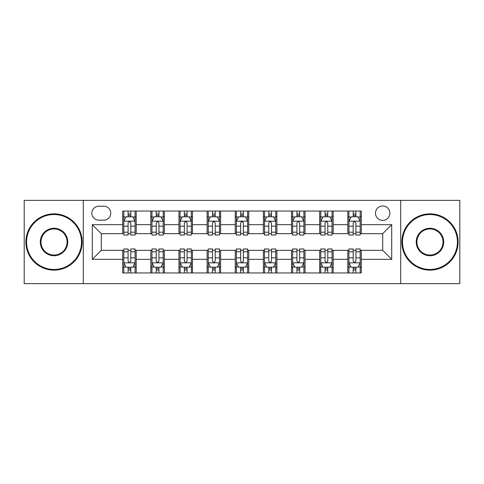 <?xml version="1.0" encoding="UTF-8"?>
<svg xmlns="http://www.w3.org/2000/svg" width="484" height="484" viewBox="0 0 484 484"><rect width="100%" height="100%" fill="white"/><g stroke="black" fill="none" stroke-linecap="round" stroke-linejoin="round"><path stroke-width="0.73" d="M382.699 205.984A7.206 7.206 0 0 0 375.493 213.184A7.206 7.206 0 0 0 382.699 220.389A7.206 7.206 0 0 0 389.904 213.184A7.206 7.206 0 0 0 382.699 205.984M400.71 283.648L459.8 283.648L459.8 200.352L400.71 200.352L400.71 283.648L83.29 283.648L83.29 200.352L24.2 200.352L24.2 283.648L83.29 283.648M98.827 220.166L103.776 220.166A6.976 6.976 0 0 0 110.757 213.184A6.976 6.976 0 0 0 103.776 206.208L98.827 206.208A6.976 6.976 0 0 0 91.845 213.184A6.976 6.976 0 0 0 98.827 220.166M400.71 200.352L83.29 200.352M122.688 259.333L92.299 259.333L92.299 224.667L122.688 224.667L122.688 233.669L101.301 233.669L101.301 250.331L122.688 250.331L122.688 272.952L361.312 272.952L361.312 250.331L382.699 250.331L382.699 233.669L361.312 233.669L361.312 224.667L391.701 224.667L391.701 259.333L361.312 259.333M361.312 224.667L361.312 211.048L122.688 211.048L122.688 224.667M347.802 211.048L347.802 233.669L348.928 233.669M353.205 233.669L355.909 233.669M360.187 233.669L361.312 233.669M347.802 233.669L332.048 233.669M319.664 211.048L319.664 233.669L320.789 233.669M325.066 233.669L327.771 233.669M319.664 233.669L303.91 233.669M291.525 211.048L291.525 233.669L292.651 233.669M296.928 233.669L299.632 233.669M291.525 233.669L275.765 233.669M263.387 211.048L263.387 233.669L264.512 233.669M268.789 233.669L271.488 233.669M263.387 233.669L247.626 233.669M235.248 211.048L235.248 233.669L236.373 233.669M240.651 233.669L243.349 233.669M235.248 233.669L219.488 233.669M207.11 211.048L207.11 233.669L208.235 233.669M212.512 233.669L215.211 233.669M207.11 233.669L191.349 233.669M178.965 211.048L178.965 233.669L180.09 233.669M184.368 233.669L187.072 233.669M178.965 233.669L163.211 233.669M150.827 211.048L150.827 233.669L151.952 233.669M156.229 233.669L158.933 233.669M150.827 233.669L135.072 233.669M122.688 233.669L123.813 233.669M128.091 233.669L130.795 233.669M122.688 250.331L123.813 250.331M128.091 250.331L130.795 250.331M135.072 250.331L136.198 250.331L136.198 272.952M151.952 250.331L136.198 250.331M156.229 250.331L158.933 250.331M163.211 250.331L164.336 250.331L164.336 272.952M180.09 250.331L164.336 250.331M184.368 250.331L187.072 250.331M191.349 250.331L192.475 250.331L192.475 272.952M208.235 250.331L192.475 250.331M212.512 250.331L215.211 250.331M219.488 250.331L220.613 250.331L220.613 272.952M236.373 250.331L220.613 250.331M240.651 250.331L243.349 250.331M247.626 250.331L248.752 250.331L248.752 272.952M264.512 250.331L248.752 250.331M268.789 250.331L271.488 250.331M275.765 250.331L276.89 250.331L276.89 272.952M292.651 250.331L276.89 250.331M296.928 250.331L299.632 250.331M303.91 250.331L305.035 250.331L305.035 272.952M320.789 250.331L305.035 250.331M325.066 250.331L327.771 250.331M332.048 250.331L333.173 250.331L333.173 272.952M348.928 250.331L333.173 250.331M353.205 250.331L355.909 250.331M360.187 250.331L361.312 250.331M136.198 211.048L136.198 233.669M122.688 216.675L123.813 216.675M128.091 216.675L130.795 216.675M135.072 216.675L136.198 216.675M122.688 267.325L123.813 267.325M128.091 267.325L130.795 267.325M135.072 267.325L136.198 267.325M150.827 250.331L150.827 272.952M164.336 211.048L164.336 233.669M150.827 216.675L151.952 216.675M156.229 216.675L158.933 216.675M163.211 216.675L164.336 216.675M150.827 267.325L151.952 267.325M156.229 267.325L158.933 267.325M163.211 267.325L164.336 267.325M178.965 250.331L178.965 272.952M178.965 267.325L180.09 267.325M184.368 267.325L187.072 267.325M191.349 267.325L192.475 267.325M192.475 211.048L192.475 233.669M178.965 216.675L180.09 216.675M184.368 216.675L187.072 216.675M191.349 216.675L192.475 216.675M207.11 250.331L207.11 272.952M207.11 267.325L208.235 267.325M212.512 267.325L215.211 267.325M219.488 267.325L220.613 267.325M220.613 211.048L220.613 233.669M207.11 216.675L208.235 216.675M212.512 216.675L215.211 216.675M219.488 216.675L220.613 216.675M235.248 250.331L235.248 272.952M235.248 267.325L236.373 267.325M240.651 267.325L243.349 267.325M247.626 267.325L248.752 267.325M248.752 211.048L248.752 233.669M235.248 216.675L236.373 216.675M240.651 216.675L243.349 216.675M247.626 216.675L248.752 216.675M263.387 250.331L263.387 272.952M263.387 267.325L264.512 267.325M268.789 267.325L271.488 267.325M275.765 267.325L276.89 267.325M276.89 211.048L276.89 233.669M263.387 216.675L264.512 216.675M268.789 216.675L271.488 216.675M275.765 216.675L276.89 216.675M291.525 250.331L291.525 272.952M291.525 267.325L292.651 267.325M296.928 267.325L299.632 267.325M303.91 267.325L305.035 267.325M305.035 211.048L305.035 233.669M291.525 216.675L292.651 216.675M296.928 216.675L299.632 216.675M303.91 216.675L305.035 216.675M319.664 250.331L319.664 272.952M319.664 267.325L320.789 267.325M325.066 267.325L327.771 267.325M332.048 267.325L333.173 267.325M333.173 211.048L333.173 233.669M319.664 216.675L320.789 216.675M325.066 216.675L327.771 216.675M332.048 216.675L333.173 216.675M347.802 250.331L347.802 272.952M347.802 267.325L348.928 267.325M353.205 267.325L355.909 267.325M360.187 267.325L361.312 267.325M347.802 216.675L348.928 216.675M353.205 216.675L355.909 216.675M360.187 216.675L361.312 216.675M101.301 233.669L92.299 224.667M101.301 250.331L92.299 259.333M391.701 224.667L382.699 233.669M391.701 259.333L382.699 250.331M130.795 213.97L128.091 213.97M135.072 232.199L130.795 232.199L130.795 235.024L135.072 235.024L135.072 221.291L132.816 216.79L126.064 216.79L123.813 221.291L123.813 235.024L128.091 235.024L128.091 232.199L123.813 232.199M123.813 221.291L123.813 211.048M135.072 221.291L135.072 211.048M128.091 216.79L128.091 211.048M130.795 211.048L130.795 216.79M130.795 232.199L130.795 222.979C129.893 221.242 128.992 221.242 128.091 222.979L128.091 232.199M128.091 270.03L130.795 270.03M123.813 251.801L128.091 251.801L128.091 248.976L123.813 248.976L123.813 262.709L126.064 267.21L132.816 267.21L135.072 262.709L135.072 248.976L130.795 248.976L130.795 251.801L135.072 251.801M135.072 262.709L135.072 272.952M123.813 262.709L123.813 272.952M130.795 267.21L130.795 272.952M128.091 272.952L128.091 267.21M128.091 251.801L128.091 261.021C128.992 262.758 129.893 262.758 130.795 261.021L130.795 251.801M158.933 213.97L156.229 213.97M163.211 232.199L158.933 232.199L158.933 235.024L163.211 235.024L163.211 221.291L160.96 216.79L154.202 216.79L151.952 221.291L151.952 235.024L156.229 235.024L156.229 232.199L151.952 232.199M151.952 221.291L151.952 211.048M163.211 221.291L163.211 211.048M156.229 216.79L156.229 211.048M158.933 211.048L158.933 216.79M158.933 232.199L158.933 222.979C158.032 221.242 157.131 221.242 156.229 222.979L156.229 232.199M187.072 213.97L184.368 213.97M191.349 232.199L187.072 232.199L187.072 235.024L191.349 235.024L191.349 221.291L189.099 216.79L182.347 216.79L180.09 221.291L180.09 235.024L184.368 235.024L184.368 232.199L180.09 232.199M180.09 221.291L180.09 211.048M191.349 221.291L191.349 211.048M184.368 216.79L184.368 211.048M187.072 211.048L187.072 216.79M187.072 232.199L187.072 222.979C186.171 221.242 185.269 221.242 184.368 222.979L184.368 232.199M215.211 213.97L212.512 213.97M219.488 232.199L215.211 232.199L215.211 235.024L219.488 235.024L219.488 221.291L217.237 216.79L210.486 216.79L208.235 221.291L208.235 235.024L212.512 235.024L212.512 232.199L208.235 232.199M208.235 221.291L208.235 211.048M219.488 221.291L219.488 211.048M212.512 216.79L212.512 211.048M215.211 211.048L215.211 216.79M215.211 232.199L215.211 222.979C214.309 221.242 213.414 221.242 212.512 222.979L212.512 232.199M156.229 270.03L158.933 270.03M151.952 251.801L156.229 251.801L156.229 248.976L151.952 248.976L151.952 262.709L154.202 267.21L160.96 267.21L163.211 262.709L163.211 248.976L158.933 248.976L158.933 251.801L163.211 251.801M163.211 262.709L163.211 272.952M151.952 262.709L151.952 272.952M158.933 267.21L158.933 272.952M156.229 272.952L156.229 267.21M156.229 251.801L156.229 261.021C157.131 262.758 158.032 262.758 158.933 261.021L158.933 251.801M184.368 270.03L187.072 270.03M180.09 251.801L184.368 251.801L184.368 248.976L180.09 248.976L180.09 262.709L182.347 267.21L189.099 267.21L191.349 262.709L191.349 248.976L187.072 248.976L187.072 251.801L191.349 251.801M191.349 262.709L191.349 272.952M180.09 262.709L180.09 272.952M187.072 267.21L187.072 272.952M184.368 272.952L184.368 267.21M184.368 251.801L184.368 261.021C185.269 262.758 186.171 262.758 187.072 261.021L187.072 251.801M212.512 270.03L215.211 270.03M208.235 251.801L212.512 251.801L212.512 248.976L208.235 248.976L208.235 262.709L210.486 267.21L217.237 267.21L219.488 262.709L219.488 248.976L215.211 248.976L215.211 251.801L219.488 251.801M219.488 262.709L219.488 272.952M208.235 262.709L208.235 272.952M215.211 267.21L215.211 272.952M212.512 272.952L212.512 267.21M212.512 251.801L212.512 261.021C213.408 262.758 214.309 262.758 215.211 261.021L215.211 251.801M243.349 213.97L240.651 213.97M247.626 232.199L243.349 232.199L243.349 235.024L247.626 235.024L247.626 221.291L245.376 216.79L238.624 216.79L236.373 221.291L236.373 235.024L240.651 235.024L240.651 232.199L236.373 232.199M236.373 221.291L236.373 211.048M247.626 221.291L247.626 211.048M240.651 216.79L240.651 211.048M243.349 211.048L243.349 216.79M243.349 232.199L243.349 222.979C242.454 221.242 241.552 221.242 240.651 222.979L240.651 232.199M240.651 270.03L243.349 270.03M236.373 251.801L240.651 251.801L240.651 248.976L236.373 248.976L236.373 262.709L238.624 267.21L245.376 267.21L247.626 262.709L247.626 248.976L243.349 248.976L243.349 251.801L247.626 251.801M247.626 262.709L247.626 272.952M236.373 262.709L236.373 272.952M243.349 267.21L243.349 272.952M240.651 272.952L240.651 267.21M240.651 251.801L240.651 261.021C241.546 262.758 242.448 262.758 243.349 261.021L243.349 251.801M54.026 214.533A27.467 27.467 0 0 0 26.566 242A27.467 27.467 0 0 0 54.026 269.467A27.467 27.467 0 0 0 81.493 242A27.467 27.467 0 0 0 54.026 214.533M54.026 270.139A28.139 28.139 0 0 1 25.888 242A28.139 28.139 0 0 1 54.026 213.861A28.139 28.139 0 0 1 82.165 242A28.139 28.139 0 0 1 54.026 270.139M54.026 228.267A13.733 13.733 0 0 1 67.76 242A13.733 13.733 0 0 1 54.026 255.733A13.733 13.733 0 0 1 40.293 242A13.733 13.733 0 0 1 54.026 228.267M54.026 255.056A13.056 13.056 0 0 0 67.082 242A13.056 13.056 0 0 0 54.026 228.944A13.056 13.056 0 0 0 40.971 242A13.056 13.056 0 0 0 54.026 255.056M429.974 214.533A27.467 27.467 0 0 0 402.506 242A27.467 27.467 0 0 0 429.974 269.467A27.467 27.467 0 0 0 457.434 242A27.467 27.467 0 0 0 429.974 214.533M429.974 270.139A28.139 28.139 0 0 1 401.835 242A28.139 28.139 0 0 1 429.974 213.861A28.139 28.139 0 0 1 458.112 242A28.139 28.139 0 0 1 429.974 270.139M429.974 228.267A13.733 13.733 0 0 1 443.707 242A13.733 13.733 0 0 1 429.974 255.733A13.733 13.733 0 0 1 416.24 242A13.733 13.733 0 0 1 429.974 228.267M429.974 255.056A13.056 13.056 0 0 0 443.029 242A13.056 13.056 0 0 0 429.974 228.944A13.056 13.056 0 0 0 416.918 242A13.056 13.056 0 0 0 429.974 255.056M271.488 213.97L268.789 213.97M275.765 232.199L271.488 232.199L271.488 235.024L275.765 235.024L275.765 221.291L273.514 216.79L266.763 216.79L264.512 221.291L264.512 235.024L268.789 235.024L268.789 232.199L264.512 232.199M264.512 221.291L264.512 211.048M275.765 221.291L275.765 211.048M268.789 216.79L268.789 211.048M271.488 211.048L271.488 216.79M271.488 232.199L271.488 222.979C270.592 221.242 269.691 221.242 268.789 222.979L268.789 232.199M299.632 213.97L296.928 213.97M303.91 232.199L299.632 232.199L299.632 235.024L303.91 235.024L303.91 221.291L301.653 216.79L294.901 216.79L292.651 221.291L292.651 235.024L296.928 235.024L296.928 232.199L292.651 232.199M292.651 221.291L292.651 211.048M303.91 221.291L303.91 211.048M296.928 216.79L296.928 211.048M299.632 211.048L299.632 216.79M299.632 232.199L299.632 222.979C298.731 221.242 297.829 221.242 296.928 222.979L296.928 232.199M327.771 213.97L325.066 213.97M332.048 232.199L327.771 232.199L327.771 235.024L332.048 235.024L332.048 221.291L329.798 216.79L323.04 216.79L320.789 221.291L320.789 235.024L325.066 235.024L325.066 232.199L320.789 232.199M320.789 221.291L320.789 211.048M332.048 221.291L332.048 211.048M325.066 216.79L325.066 211.048M327.771 211.048L327.771 216.79M327.771 232.199L327.771 222.979C326.869 221.242 325.968 221.242 325.066 222.979L325.066 232.199M268.789 270.03L271.488 270.03M264.512 251.801L268.789 251.801L268.789 248.976L264.512 248.976L264.512 262.709L266.763 267.21L273.514 267.21L275.765 262.709L275.765 248.976L271.488 248.976L271.488 251.801L275.765 251.801M275.765 262.709L275.765 272.952M264.512 262.709L264.512 272.952M271.488 267.21L271.488 272.952M268.789 272.952L268.789 267.21M268.789 251.801L268.789 261.021C269.691 262.758 270.586 262.758 271.488 261.021L271.488 251.801M296.928 270.03L299.632 270.03M292.651 251.801L296.928 251.801L296.928 248.976L292.651 248.976L292.651 262.709L294.901 267.21L301.653 267.21L303.91 262.709L303.91 248.976L299.632 248.976L299.632 251.801L303.91 251.801M303.91 262.709L303.91 272.952M292.651 262.709L292.651 272.952M299.632 267.21L299.632 272.952M296.928 272.952L296.928 267.21M296.928 251.801L296.928 261.021C297.829 262.758 298.731 262.758 299.632 261.021L299.632 251.801M325.066 270.03L327.771 270.03M320.789 251.801L325.066 251.801L325.066 248.976L320.789 248.976L320.789 262.709L323.04 267.21L329.798 267.21L332.048 262.709L332.048 248.976L327.771 248.976L327.771 251.801L332.048 251.801M332.048 262.709L332.048 272.952M320.789 262.709L320.789 272.952M327.771 267.21L327.771 272.952M325.066 272.952L325.066 267.21M325.066 251.801L325.066 261.021C325.968 262.758 326.869 262.758 327.771 261.021L327.771 251.801M355.909 213.97L353.205 213.97M360.187 232.199L355.909 232.199L355.909 235.024L360.187 235.024L360.187 221.291L357.936 216.79L351.184 216.79L348.928 221.291L348.928 235.024L353.205 235.024L353.205 232.199L348.928 232.199M348.928 221.291L348.928 211.048M360.187 221.291L360.187 211.048M353.205 216.79L353.205 211.048M355.909 211.048L355.909 216.79M355.909 232.199L355.909 222.979C355.008 221.242 354.106 221.242 353.205 222.979L353.205 232.199M353.205 270.03L355.909 270.03M348.928 251.801L353.205 251.801L353.205 248.976L348.928 248.976L348.928 262.709L351.184 267.21L357.936 267.21L360.187 262.709L360.187 248.976L355.909 248.976L355.909 251.801L360.187 251.801M360.187 262.709L360.187 272.952M348.928 262.709L348.928 272.952M355.909 267.21L355.909 272.952M353.205 272.952L353.205 267.21M353.205 251.801L353.205 261.021C354.106 262.758 355.008 262.758 355.909 261.021L355.909 251.801M150.827 259.333L136.198 259.333M150.827 224.667L136.198 224.667M178.965 224.667L164.336 224.667M178.965 259.333L164.336 259.333M207.11 224.667L192.475 224.667M207.11 259.333L192.475 259.333M235.248 224.667L220.613 224.667M235.248 259.333L220.613 259.333M263.387 224.667L248.752 224.667M263.387 259.333L248.752 259.333M291.525 224.667L276.89 224.667M291.525 259.333L276.89 259.333M319.664 224.667L305.035 224.667M319.664 259.333L305.035 259.333M347.802 224.667L333.173 224.667M347.802 259.333L333.173 259.333M135.012 221.176L123.868 221.176M123.813 217.056L125.931 217.056M132.955 217.056L135.072 217.056M128.091 226.167L123.813 226.167M135.072 226.167L130.795 226.167M130.795 215.404L128.091 215.404M123.868 262.824L135.012 262.824M135.072 266.944L132.955 266.944M125.931 266.944L123.813 266.944M130.795 257.833L135.072 257.833M123.813 257.833L128.091 257.833M128.091 268.596L130.795 268.596M163.15 221.176L152.012 221.176M151.952 217.056L154.069 217.056M161.093 217.056L163.211 217.056M156.229 226.167L151.952 226.167M163.211 226.167L158.933 226.167M158.933 215.404L156.229 215.404M191.295 221.176L180.151 221.176M180.09 217.056L182.208 217.056M189.232 217.056L191.349 217.056M184.368 226.167L180.09 226.167M191.349 226.167L187.072 226.167M187.072 215.404L184.368 215.404M219.433 221.176L208.289 221.176M208.235 217.056L210.346 217.056M217.37 217.056L219.488 217.056M212.512 226.167L208.235 226.167M219.488 226.167L215.211 226.167M215.211 215.404L212.512 215.404M152.012 262.824L163.15 262.824M163.211 266.944L161.093 266.944M154.069 266.944L151.952 266.944M158.933 257.833L163.211 257.833M151.952 257.833L156.229 257.833M156.229 268.596L158.933 268.596M180.151 262.824L191.295 262.824M191.349 266.944L189.232 266.944M182.208 266.944L180.09 266.944M187.072 257.833L191.349 257.833M180.09 257.833L184.368 257.833M184.368 268.596L187.072 268.596M208.289 262.824L219.433 262.824M219.488 266.944L217.37 266.944M210.346 266.944L208.235 266.944M215.211 257.833L219.488 257.833M208.235 257.833L212.512 257.833M212.512 268.596L215.211 268.596M247.572 221.176L236.428 221.176M236.373 217.056L238.491 217.056M245.509 217.056L247.626 217.056M240.651 226.167L236.373 226.167M247.626 226.167L243.349 226.167M243.349 215.404L240.651 215.404M236.428 262.824L247.572 262.824M247.626 266.944L245.509 266.944M238.491 266.944L236.373 266.944M243.349 257.833L247.626 257.833M236.373 257.833L240.651 257.833M240.651 268.596L243.349 268.596M275.711 221.176L264.567 221.176M264.512 217.056L266.63 217.056M273.654 217.056L275.765 217.056M268.789 226.167L264.512 226.167M275.765 226.167L271.488 226.167M271.488 215.404L268.789 215.404M303.849 221.176L292.705 221.176M292.651 217.056L294.768 217.056M301.792 217.056L303.91 217.056M296.928 226.167L292.651 226.167M303.91 226.167L299.632 226.167M299.632 215.404L296.928 215.404M331.988 221.176L320.85 221.176M320.789 217.056L322.907 217.056M329.931 217.056L332.048 217.056M325.066 226.167L320.789 226.167M332.048 226.167L327.771 226.167M327.771 215.404L325.066 215.404M264.567 262.824L275.711 262.824M275.765 266.944L273.654 266.944M266.63 266.944L264.512 266.944M271.488 257.833L275.765 257.833M264.512 257.833L268.789 257.833M268.789 268.596L271.488 268.596M292.705 262.824L303.849 262.824M303.91 266.944L301.792 266.944M294.768 266.944L292.651 266.944M299.632 257.833L303.91 257.833M292.651 257.833L296.928 257.833M296.928 268.596L299.632 268.596M320.85 262.824L331.988 262.824M332.048 266.944L329.931 266.944M322.907 266.944L320.789 266.944M327.771 257.833L332.048 257.833M320.789 257.833L325.066 257.833M325.066 268.596L327.771 268.596M360.132 221.176L348.988 221.176M348.928 217.056L351.045 217.056M358.069 217.056L360.187 217.056M353.205 226.167L348.928 226.167M360.187 226.167L355.909 226.167M355.909 215.404L353.205 215.404M348.988 262.824L360.132 262.824M360.187 266.944L358.069 266.944M351.045 266.944L348.928 266.944M355.909 257.833L360.187 257.833M348.928 257.833L353.205 257.833M353.205 268.596L355.909 268.596"/></g></svg>
